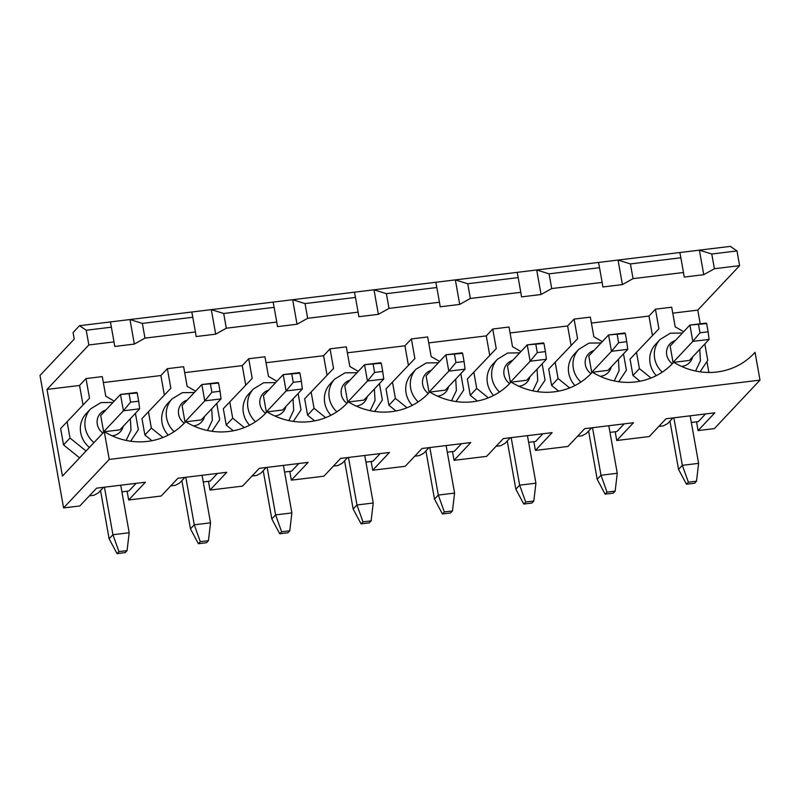 <?xml version="1.0" encoding="UTF-8"?>
<svg xmlns="http://www.w3.org/2000/svg" width="800" height="800" viewBox="0 0 800 800"><rect width="100%" height="100%" fill="white"/><g stroke="black" fill="none" stroke-linecap="round" stroke-linejoin="round"><path stroke-width="1.2" d="M698.52 324.6L699.98 332.78L708.11 331.79L706.65 323.61L689.92 325.05L706.19 323.07L706.65 323.61M673.84 362.32L689.32 360.43L709.1 339.42L692.83 341.4L689.92 325.05L670.14 346.06L673.05 362.42L692.83 341.4L699.98 332.78M669.94 421.14L678.54 469.38L682.34 465.34L698.61 463.35L690.14 415.82M709.1 339.42L708.11 331.79M698.61 463.35L696.5 481.21L688.37 482.2L682.34 465.34L673.87 417.8M688.37 482.2L686.47 484.22L694.6 483.23L696.5 481.21M678.54 469.38L686.47 484.22M617.17 334.51L618.63 342.69L626.76 341.7L625.31 333.52L608.57 334.96L624.84 332.98L625.31 333.52M592.49 372.23L607.98 370.35L627.76 349.33L611.49 351.31L608.57 334.96L588.8 355.98L591.71 372.33L611.49 351.31L618.63 342.69M588.6 431.05L597.19 479.29L600.99 475.25L617.26 473.27L608.8 425.74M627.76 349.33L626.76 341.7M617.26 473.27L615.16 491.12L607.02 492.12L600.99 475.25L592.53 427.72M607.02 492.12L605.12 494.14L613.26 493.15L615.16 491.12M597.19 479.29L605.12 494.14M535.83 344.43L537.28 352.6L545.42 351.61L543.96 343.44L527.23 344.88L543.5 342.89L543.96 343.44M511.15 382.15L526.63 380.26L546.41 359.25L530.14 361.23L527.23 344.88L507.45 365.89L510.36 382.24L530.14 361.23L537.28 352.6M507.25 440.97L515.85 489.2L519.65 485.16L535.92 483.18L527.45 435.65M546.41 359.25L545.42 351.61M535.92 483.18L533.81 501.04L525.68 502.03L519.65 485.16L511.18 437.63M525.68 502.03L523.78 504.05L531.91 503.06L533.81 501.04M515.85 489.2L523.78 504.05M454.48 354.34L455.94 362.52L464.07 361.53L462.62 353.35L445.88 354.79L462.15 352.81L462.62 353.35M429.8 392.06L445.29 390.17L465.06 369.16L448.8 371.14L445.88 354.79L426.1 375.8L429.02 392.15L448.8 371.14L455.94 362.52M425.91 450.88L434.5 499.12L438.3 495.08L454.57 493.09L446.11 445.56M465.06 369.16L464.07 361.53M454.57 493.09L452.47 510.95L444.33 511.94L438.3 495.08L429.84 447.54M444.33 511.94L442.43 513.96L450.57 512.97L452.47 510.95M434.5 499.12L442.43 513.96M373.14 364.25L374.59 372.43L382.73 371.44L381.27 363.26L364.54 364.7L380.81 362.72L381.27 363.26M348.46 401.97L363.94 400.09L383.72 379.07L367.45 381.05L364.54 364.7L344.76 385.72L347.67 402.07L367.45 381.05L374.59 372.43M344.56 460.79L353.15 509.03L356.96 504.99L373.23 503.01L364.76 455.47M383.72 379.07L382.73 371.44M373.23 503.01L371.12 520.86L362.99 521.86L356.96 504.99L348.49 457.46M362.99 521.86L361.09 523.88L369.22 522.88L371.12 520.86M353.15 509.03L361.09 523.88M291.79 374.17L293.25 382.34L301.38 381.35L299.93 373.18L283.19 374.62L299.46 372.63L299.93 373.18M267.11 411.89L282.6 410L302.37 388.98L286.1 390.97L283.19 374.62L263.41 395.63L266.33 411.98L286.1 390.97L293.25 382.34M263.22 470.71L271.81 518.94L275.61 514.9L291.88 512.92L283.41 465.39M302.37 388.98L301.38 381.35M291.88 512.92L289.78 530.78L281.64 531.77L275.61 514.9L267.15 467.37M281.64 531.77L279.74 533.79L287.87 532.8L289.78 530.78M271.81 518.94L279.74 533.79M210.45 384.08L211.9 392.26L220.04 391.26L218.58 383.09L201.85 384.53L218.12 382.55L218.58 383.09M185.77 421.8L201.25 419.91L221.03 398.9L204.76 400.88L201.85 384.53L182.07 405.54L184.98 421.89L204.76 400.88L211.9 392.26M181.87 480.62L190.46 528.86L194.27 524.82L210.54 522.83L202.07 475.3M221.03 398.9L220.04 391.26M210.54 522.83L208.43 540.69L200.3 541.68L194.27 524.82L185.8 477.28M200.3 541.68L198.39 543.7L206.53 542.71L208.43 540.69M190.46 528.86L198.39 543.7M129.1 393.99L130.56 402.17L138.69 401.18L137.23 393L120.5 394.44L136.77 392.46L137.23 393M104.42 431.71L119.9 429.83L139.68 408.81L123.41 410.79L120.5 394.44L100.72 415.46L103.63 431.81L123.41 410.79L130.56 402.17M100.53 490.53L109.12 538.77L112.92 534.73L129.19 532.75L120.72 485.21M139.68 408.81L138.69 401.18M129.19 532.75L127.08 550.6L118.95 551.6L112.92 534.73L104.45 487.2M118.95 551.6L117.05 553.62L125.18 552.62L127.08 550.6M109.12 538.77L117.05 553.62M700.21 323.8L697.77 310.11L739.61 265.66L714.39 268.73L703.76 274.68L684.23 277.06L683.48 272.5L633.05 278.64L622.41 284.59L602.89 286.97L602.14 282.41L551.7 288.56L541.06 294.51L521.54 296.88L520.79 292.32L470.36 298.47L459.72 304.42L440.2 306.8L439.45 302.24L389.01 308.38L378.37 314.33L358.85 316.71L358.1 312.15L307.67 318.3L297.03 324.24L277.5 326.62L276.75 322.06L226.32 328.21L215.68 334.16L196.16 336.54L195.41 331.98L144.97 338.12L142.35 323.41L192.79 317.26L191.79 312.01L129.97 319.54L142.35 323.41M195.41 331.98L192.79 317.26M144.97 338.12L134.34 344.07L129.97 319.54L79.53 325.69L73.07 332.56L74.23 339.1L40 375.47L63.59 507.92L109.24 459.42L104.28 431.63A66.52 62.86 43.3 0 0 184.59 422.84A66.52 62.86 43.3 0 0 185.63 421.71A66.52 62.86 43.3 0 0 265.94 412.93A66.52 62.86 43.3 0 0 266.97 411.8A66.52 62.86 43.3 0 0 347.28 403.02A66.52 62.86 43.3 0 0 348.32 401.89A66.52 62.86 43.3 0 0 428.63 393.1A66.52 62.86 43.3 0 0 429.67 391.97A66.52 62.86 43.3 0 0 509.98 383.19A66.52 62.86 43.3 0 0 511.01 382.06A66.52 62.86 43.3 0 0 591.32 373.28A66.52 62.86 43.3 0 0 592.36 372.15A66.52 62.86 43.3 0 0 672.67 363.36A66.52 62.86 43.3 0 0 673.7 362.23A66.52 62.86 43.3 0 0 754.01 353.45A66.52 62.86 43.3 0 0 755.05 352.32L760 380.12L109.24 459.42M134.34 344.07L114.81 346.45L110.44 321.92M215.68 334.16L211.31 309.63L191.79 312.01M276.75 322.06L274.13 307.35L223.7 313.49L211.31 309.63L730.3 246.38L736.99 250.94L711.77 254.01L714.39 268.73M93.98 442.57A23.74 22.44 -136.7 0 1 85.25 427.84A23.74 22.44 -136.7 0 1 90.74 408.79L86.18 413.64A23.74 22.44 43.3 0 0 80.69 432.69A23.74 22.44 43.3 0 0 89.42 447.42M111.44 327.17L86.23 330.25L88.85 344.96L114.06 341.89M89.38 495.83L93.9 495.28L98.24 492.96L103.56 487.31M691.33 422.47L698.3 421.62L705.52 413.95M658.8 426.43L663.32 425.88L667.66 423.57L672.98 417.91M609.98 432.38L616.95 431.53L624.17 423.86M577.45 436.35L581.97 435.8L586.32 433.48L591.64 427.83M528.64 442.3L535.61 441.45L542.83 433.77M496.1 446.26L500.63 445.71L504.97 443.39L510.29 437.74M447.29 452.21L454.26 451.36L461.48 443.69M414.76 456.17L419.28 455.62L423.63 453.3L428.95 447.65M365.94 462.12L372.92 461.27L380.14 453.6M333.41 466.09L337.94 465.54L342.28 463.22L347.6 457.57M284.6 472.04L291.57 471.19L298.79 463.51M252.07 476L256.59 475.45L260.93 473.13L266.25 467.48M203.25 481.95L210.23 481.1L217.45 473.43M170.72 485.91L175.25 485.36L179.59 483.04L184.91 477.39M121.91 491.86L128.88 491.01L136.1 483.34M274.13 307.35L273.14 302.1M79.53 325.69L86.23 330.25M226.32 328.21L223.7 313.49M114.23 401.1L105.78 396.22L102.28 376.6L86.01 378.58L79.55 385.45L47.01 389.42L62.44 476.08L104.28 431.63M183.53 423.95L185.63 421.71M760 380.12L714.36 428.61L698.09 430.59L714.82 412.81L666.02 418.76L649.28 436.54L616.74 440.51L633.48 422.73L584.67 428.68L567.94 446.46L535.4 450.42L552.13 432.64L503.33 438.59L486.59 456.37L454.05 460.33L470.79 442.55L421.98 448.5L405.24 466.28L372.71 470.25L389.44 452.47L340.63 458.41L323.9 476.2L291.36 480.16L308.1 462.38L259.29 468.33L242.55 486.11L210.01 490.07L226.75 472.29L177.94 478.24L161.21 496.02L128.67 499.99L145.4 482.21L96.6 488.15L79.86 505.94L63.59 507.92M739.61 265.66L736.99 250.94M683.65 331.71L675.2 326.83L671.7 307.21L655.43 309.19L648.97 316.06L652.45 335.6M655.43 309.19L658.93 328.81L636.51 352.28L639.42 368.64L651.04 378.01M703.76 274.68L699.39 250.15L711.77 254.01M708.88 372.46L706.93 361.54M697.77 310.11L672.76 313.16M590.26 374.38L592.36 372.15M671.6 364.47L673.7 362.23M633.05 278.64L630.43 263.93L680.86 257.78L679.86 252.53M683.48 272.5L680.86 257.78M622.41 284.59L618.04 260.06L630.43 263.93M636.51 352.28L630.05 359.15L632.96 375.51L640.03 381.22M648.97 316.06L591.41 323.07M508.91 384.29L511.01 382.06M551.7 288.56L549.08 273.84L599.52 267.7L598.52 262.44M602.14 282.41L599.52 267.7M541.06 294.51L536.7 269.98L549.08 273.84M602.3 341.63L593.85 336.74L590.35 317.12L574.09 319.1L577.58 338.72L548.7 369.07L551.61 385.42L558.69 391.13M574.09 319.1L567.62 325.97L571.1 345.51M567.62 325.97L510.07 332.98M427.56 394.21L429.67 391.97M470.36 298.47L467.74 283.75L518.17 277.61L517.17 272.36M520.79 292.32L518.17 277.61M459.72 304.42L455.35 279.89L467.74 283.75M520.96 351.54L512.5 346.65L509.01 327.03L492.74 329.01L496.24 348.64L467.35 378.98L470.27 395.33L477.34 401.04M492.74 329.01L486.27 335.88L489.75 355.42M486.27 335.88L428.72 342.9M346.22 404.12L348.32 401.89M389.01 308.38L386.39 293.67L436.82 287.52L435.83 282.27M439.45 302.24L436.82 287.52M378.37 314.33L374 289.8L386.39 293.67M439.61 361.45L431.16 356.57L427.66 336.95L411.39 338.93L414.89 358.55L386.01 388.89L388.92 405.25L396 410.96M411.39 338.93L404.93 345.8L408.41 365.34M404.93 345.8L347.38 352.81M264.87 414.03L266.97 411.8M307.67 318.3L305.04 303.58L355.48 297.43L354.48 292.18M358.1 312.15L355.48 297.43M297.03 324.24L292.66 299.72L305.04 303.58M358.27 371.37L349.81 366.48L346.32 346.86L330.05 348.84L333.54 368.46L304.66 398.81L307.58 415.16L314.65 420.87M330.05 348.84L323.58 355.71L327.06 375.25M323.58 355.71L266.03 362.72M276.92 381.28L268.47 376.39L264.97 356.77L248.7 358.75L252.2 378.38L223.32 408.72L226.23 425.07L233.31 430.78M248.7 358.75L242.24 365.62L245.72 385.16M242.24 365.62L184.69 372.64M47.01 389.42L88.85 344.96M195.58 391.19L187.12 386.31L183.63 366.69L167.36 368.67L160.89 375.54L103.34 382.55M127.11 491.23L128.67 499.99M698.09 430.59L696.53 421.84M79.55 385.45L83.03 404.99M86.01 378.58L89.51 398.2L60.63 428.55L63.54 444.9L79.59 457.86M623.5 353.87L626.41 370.22L618.72 381.73M752.95 354.55L755.05 352.32M639.42 368.64L632.96 375.51M662.24 372.16A23.74 22.44 -136.7 0 1 654.67 358.45A23.74 22.44 -136.7 0 1 660.16 339.4L655.6 344.25A23.74 22.44 43.3 0 0 650.11 363.3A23.74 22.44 43.3 0 0 656.29 375.63M700.06 371.82L707.75 360.31L704.83 343.95M208.45 481.32L210.01 490.07M184.98 421.89L185.52 421.83M174.16 431.64A23.74 22.44 -136.7 0 1 166.6 417.93A23.74 22.44 -136.7 0 1 172.09 398.88L167.52 403.73A23.74 22.44 43.3 0 0 162.04 422.78A23.74 22.44 43.3 0 0 168.22 435.11M167.36 368.67L170.85 388.29L148.44 411.76L151.35 428.12L162.96 437.49M211.99 431.3L219.68 419.79L216.76 403.43M151.35 428.12L144.88 434.99L151.96 440.7M148.44 411.76L141.97 418.63L144.88 434.99M160.89 375.54L164.37 395.08M289.8 471.4L291.36 480.16M266.33 411.98L266.87 411.92M255.51 421.73A23.74 22.44 -136.7 0 1 247.95 408.01A23.74 22.44 -136.7 0 1 253.43 388.97L248.87 393.81A23.74 22.44 43.3 0 0 243.38 412.86A23.74 22.44 43.3 0 0 249.57 425.2M229.78 401.85L232.7 418.2L244.31 427.58M293.34 421.38L301.03 409.88L298.11 393.52M232.7 418.2L226.23 425.07M371.15 461.49L372.71 470.25M347.67 402.07L348.21 402M336.85 411.82A23.74 22.44 -136.7 0 1 329.29 398.1A23.74 22.44 -136.7 0 1 334.78 379.05L330.21 383.9A23.74 22.44 43.3 0 0 324.73 402.95A23.74 22.44 43.3 0 0 330.91 415.29M311.13 391.94L314.04 408.29L325.65 417.66M374.68 411.47L382.37 399.96L379.45 383.61M314.04 408.29L307.58 415.16M452.49 451.58L454.05 460.33M429.02 392.15L429.56 392.09M418.2 401.9A23.74 22.44 -136.7 0 1 410.64 388.19A23.74 22.44 -136.7 0 1 416.12 369.14L411.56 373.99A23.74 22.44 43.3 0 0 406.07 393.04A23.74 22.44 43.3 0 0 412.26 405.37M392.48 382.02L395.39 398.38L407 407.75M456.03 401.56L463.72 390.05L460.8 373.69M395.39 398.38L388.92 405.25M533.84 441.66L535.4 450.42M510.36 382.24L510.9 382.18M499.54 391.99A23.74 22.44 -136.7 0 1 491.98 378.27A23.74 22.44 -136.7 0 1 497.47 359.23L492.91 364.08A23.74 22.44 43.3 0 0 487.42 383.12A23.74 22.44 43.3 0 0 493.6 395.46M473.82 372.11L476.73 388.46L488.34 397.84M537.37 391.64L545.06 380.14L542.14 363.78M476.73 388.46L470.27 395.33M615.18 431.75L616.74 440.51M591.71 372.33L592.25 372.26M580.89 382.08A23.74 22.44 -136.7 0 1 573.33 368.36A23.74 22.44 -136.7 0 1 578.81 349.31L574.25 354.16A23.74 22.44 43.3 0 0 568.76 373.21A23.74 22.44 43.3 0 0 574.95 385.55M555.17 362.2L558.08 378.55L569.69 387.92M558.08 378.55L551.61 385.42M673.05 362.42L673.59 362.35M67.09 421.68L70.01 438.03L63.54 444.9M70.01 438.03L86.06 450.99M130.64 441.21L138.34 429.7L135.41 413.35M103.63 431.81L104.18 431.74M102.89 433.11A13.57 12.82 -136.7 0 1 97.3 424.23A13.57 12.82 -136.7 0 1 105.85 410M123.2 426.33A13.57 12.82 -136.7 0 1 112.06 435.78M184.23 423.2A13.57 12.82 -136.7 0 1 178.64 414.31A13.57 12.82 -136.7 0 1 187.2 400.09M204.54 416.41A13.57 12.82 -136.7 0 1 193.41 425.87M265.58 413.28A13.57 12.82 -136.7 0 1 259.99 404.4A13.57 12.82 -136.7 0 1 268.54 390.18M285.89 406.5A13.57 12.82 -136.7 0 1 274.76 415.95M346.93 403.37A13.57 12.82 -136.7 0 1 341.33 394.49A13.57 12.82 -136.7 0 1 349.89 380.26M367.23 396.59A13.57 12.82 -136.7 0 1 356.1 406.04M428.27 393.46A13.57 12.82 -136.7 0 1 422.68 384.57A13.57 12.82 -136.7 0 1 431.24 370.35M448.58 386.67A13.57 12.82 -136.7 0 1 437.45 396.13M509.62 383.54A13.57 12.82 -136.7 0 1 504.03 374.66A13.57 12.82 -136.7 0 1 512.58 360.44M529.92 376.76A13.57 12.82 -136.7 0 1 518.79 386.21M590.96 373.63A13.57 12.82 -136.7 0 1 585.37 364.75A13.57 12.82 -136.7 0 1 593.93 350.53M611.27 366.85A13.57 12.82 -136.7 0 1 600.14 376.3M672.31 363.72A13.57 12.82 -136.7 0 1 666.72 354.83A13.57 12.82 -136.7 0 1 675.27 340.61M692.62 356.94A13.57 12.82 -136.7 0 1 681.48 366.39M90.74 408.79L100.94 402.6L113 402.41M130.34 418.74L131.01 430.18L126.14 440.42M253.43 388.97L263.63 382.77L275.69 382.59M293.03 398.91L293.7 410.35L288.83 420.59M334.78 379.05L344.97 372.86L357.03 372.68M374.38 389L375.05 400.44L370.18 410.68M416.12 369.14L426.32 362.94L438.38 362.76M455.72 379.08L456.4 390.53L451.53 400.76M497.47 359.23L507.66 353.03L519.73 352.85M537.07 369.17L537.74 380.61L532.87 390.85M578.81 349.31L589.01 343.12L601.07 342.94M618.41 359.26L619.09 370.7L614.22 380.94M660.16 339.4L670.36 333.21L682.42 333.02M699.76 349.35L700.43 360.79L695.56 371.02M172.09 398.88L182.28 392.68L194.34 392.5M211.69 408.82L212.36 420.26L207.49 430.5"/></g></svg>
